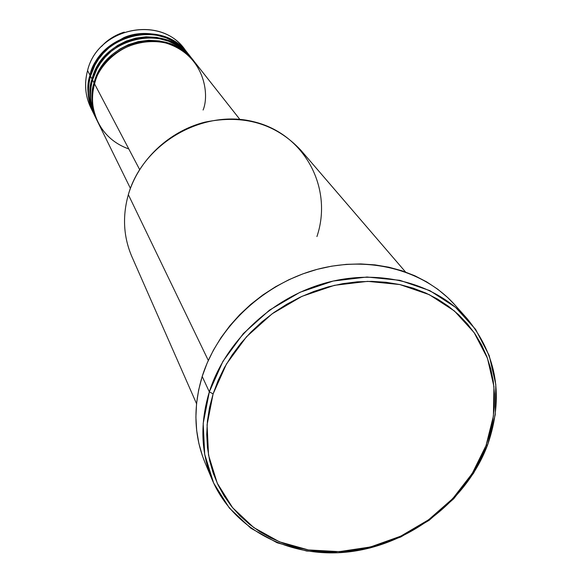 <?xml version="1.0" encoding="UTF-8"?>
<svg xmlns="http://www.w3.org/2000/svg" width="582" height="582" viewBox="0 0 582 582"><rect width="100%" height="100%" fill="white"/><g stroke="black" fill="none" stroke-linecap="round" stroke-linejoin="round"><path stroke-width="0.87" d="M101.574 46.422C106.921 40.202 114.494 35.429 124.286 32.112C115.425 34.833 107.852 39.605 101.574 46.422M239.864 119.405L194.221 61.496C169.18 26.255 104.789 40.354 94.568 83.903C88.609 99.071 92.931 136.159 128.797 148.956M193.493 60.579L191.325 57.836C166.474 22.858 102.636 36.812 92.523 80.018L94.051 82.928C90.494 96.299 91.6 109.03 97.369 121.136L97.63 121.66C91.389 106.12 90.195 93.207 94.051 82.928L94.786 83.139L94.051 82.928C104.243 39.46 168.496 25.404 193.493 60.579L187.309 53.995L179.169 48.008L169.697 43.526L159.337 40.907L148.65 40.289L138.218 41.62L128.535 44.647L119.957 48.99L112.668 54.242L106.717 60.011L102.017 65.977L98.453 71.877L94.051 82.928L92.523 80.018C88.544 90.508 89.912 103.691 96.627 119.55M190.612 56.927L188.488 54.228C163.818 19.519 100.526 33.334 90.508 76.191L92.014 79.05C88.486 92.32 89.592 104.956 95.317 116.967L95.579 117.484C89.381 102.061 88.195 89.25 92.014 79.05C102.105 35.938 165.805 22.021 190.612 56.927L184.472 50.387L176.397 44.443L167.005 39.998L156.725 37.394L146.133 36.782L135.788 38.099L126.185 41.096L117.68 45.403L110.464 50.612L104.556 56.33L99.908 62.238L96.379 68.094L92.014 79.05L90.508 76.191C86.573 86.602 87.933 99.675 94.59 115.411M93.556 113.374C87.409 98.067 86.223 85.358 90.014 75.245L90.719 75.449L90.014 75.245C100.002 32.476 163.156 18.697 187.79 53.34L188.139 53.784C175.328 35.764 145.267 28.009 123.879 37.604C103.523 49.026 92.232 61.576 90.014 75.245L87.555 70.582C97.667 26.954 162.916 14.499 185.993 51.18M405.545 272.005L300.843 150.221C275.781 123.522 243.756 114.174 204.769 122.176C168.845 131.285 138.378 160.297 128.338 194.65C142.677 143.667 202.536 108.819 253.505 121.674C304.706 133.773 333.297 188.219 316.928 236.568M209.331 391.868L213.114 393.89L226.456 364.005L246.462 336.803L272.107 313.814L301.985 296.333L334.439 285.326L367.664 281.353L399.841 284.554L429.261 294.652L454.418 310.984L474.104 332.577L487.447 358.214L493.936 386.543L493.405 416.137L486.021 445.565L487.701 444.648L495.246 414.639L495.799 384.455L489.2 355.551L475.603 329.376L455.531 307.332L429.872 290.644L399.863 280.313L367.024 277.017L333.115 281.055L299.992 292.28L269.502 310.126L243.334 333.588L222.921 361.357L209.331 391.868C225.19 341.714 271.51 297.984 325.36 283.019C379.238 268.091 435.409 282.968 467.128 318.638C497.152 355.326 504.012 397.324 487.701 444.648C467.222 499.734 411.627 543.297 351.928 551.496C292.295 559.731 233.775 530.995 212.023 479.364C200.834 452.025 199.932 422.859 209.331 391.868L202.187 376.459L209.331 391.868L203.191 423.427L204.704 454.338L213.623 483.009L229.337 508.028L250.893 528.238L277.119 542.766L306.67 551.03L338.098 552.769L369.941 548.004L400.743 537.004L429.123 520.315L453.8 498.694L473.646 473.093L487.701 444.648L486.021 445.565L490.073 432.804L492.852 419.855L494.322 406.84L494.46 393.883L493.26 381.094L490.706 368.595L486.814 356.519L481.612 344.973L475.13 334.075L467.426 323.934L458.558 314.666L448.598 306.365L437.642 299.126L425.784 293.03L413.147 288.155L399.841 284.554L386.004 282.277L371.782 281.361L357.312 281.819L342.747 283.66L328.241 286.861L313.953 291.407L300.028 297.242L286.62 304.321L273.867 312.549L261.915 321.853L250.886 332.133L240.89 343.264L232.029 355.144L224.405 367.628L218.083 380.592L213.114 393.89L209.556 407.393L207.425 420.946L206.734 434.419L207.476 447.674L209.629 460.588L213.165 473.021L218.024 484.857L224.157 495.995L231.483 506.333L239.93 515.776L249.394 524.251L259.79 531.672L271.001 538.001L282.917 543.173L295.43 547.16L308.424 549.932L321.766 551.474L335.341 551.78L349.033 550.863L362.717 548.724L376.27 545.399L389.584 540.911L402.533 535.316L415.01 528.652L426.904 520.977L438.122 512.371L448.555 502.899L458.114 492.634L466.72 481.678L474.286 470.111L480.739 458.041L486.021 445.565L472.235 473.472L452.767 498.592L428.556 519.806L400.707 536.182L370.487 546.964L339.248 551.641L308.424 549.932L279.447 541.813L253.745 527.561L232.625 507.737L217.253 483.206L208.531 455.102L207.076 424.809L213.114 393.89L209.331 391.868M203.089 110.027C209.746 94.488 204.653 54.562 165.164 42.835C124.548 34.316 97.194 66.974 94.568 83.903L139.636 169.551L94.568 83.903C90.996 97.303 92.102 110.063 97.885 122.191L130.412 188.357M128.338 194.65L208.305 360.44L128.338 194.65C122.285 216.366 123.464 237.041 131.888 256.669L196.541 403.682M467.128 318.638L454.964 304.997C423.732 269.873 368.581 255.163 315.779 269.728C262.999 284.329 217.661 327.193 202.187 376.459C193.02 406.905 193.944 435.583 204.966 462.508L212.023 479.364M92.138 110.311C85.394 97.907 83.873 84.659 87.555 70.582L90.014 75.245C86.522 88.406 87.62 100.948 93.302 112.864L90.836 107.837C85.198 96.03 84.106 83.612 87.555 70.582C97.42 28.234 159.919 14.615 184.319 48.939L187.79 53.34M189.528 55.596L183.206 48.488L175.277 42.384L165.972 37.75L155.729 34.956L145.114 34.163L134.704 35.342L125.014 38.245L116.422 42.493L109.118 47.68L103.152 53.399L98.453 59.328L94.895 65.199L90.508 76.191C87.009 89.381 88.108 101.945 93.804 113.883L95.317 116.967M88.93 79.865L89.097 82.746M92.407 91.076L92.851 92.443M205.024 462.654L202.427 455.866L198.855 443.375L196.665 430.418L195.894 417.119L196.556 403.595L198.651 389.998L202.187 376.459L207.127 363.124L213.427 350.131L221.029 337.625L229.868 325.731L239.842 314.578L250.864 304.299L262.809 294.987L275.555 286.759L288.956 279.695L302.88 273.867L317.175 269.342L331.689 266.163L346.268 264.352L360.753 263.93L374.997 264.883L388.856 267.203L402.184 270.848L414.85 275.773L426.737 281.921L437.722 289.21L447.711 297.562L455.029 305.07M192.387 59.219L186.022 52.06L178.027 45.905L168.649 41.242L158.326 38.419L147.617 37.626L137.112 38.819L127.342 41.744L118.677 46.036L111.308 51.267L105.284 57.036L100.54 63.009L96.947 68.931L92.523 80.018C88.988 93.309 90.086 105.968 95.826 118.001L97.369 121.136M92.734 79.261L92.014 79.05M171.159 44.079L177.19 47.404"/></g></svg>
